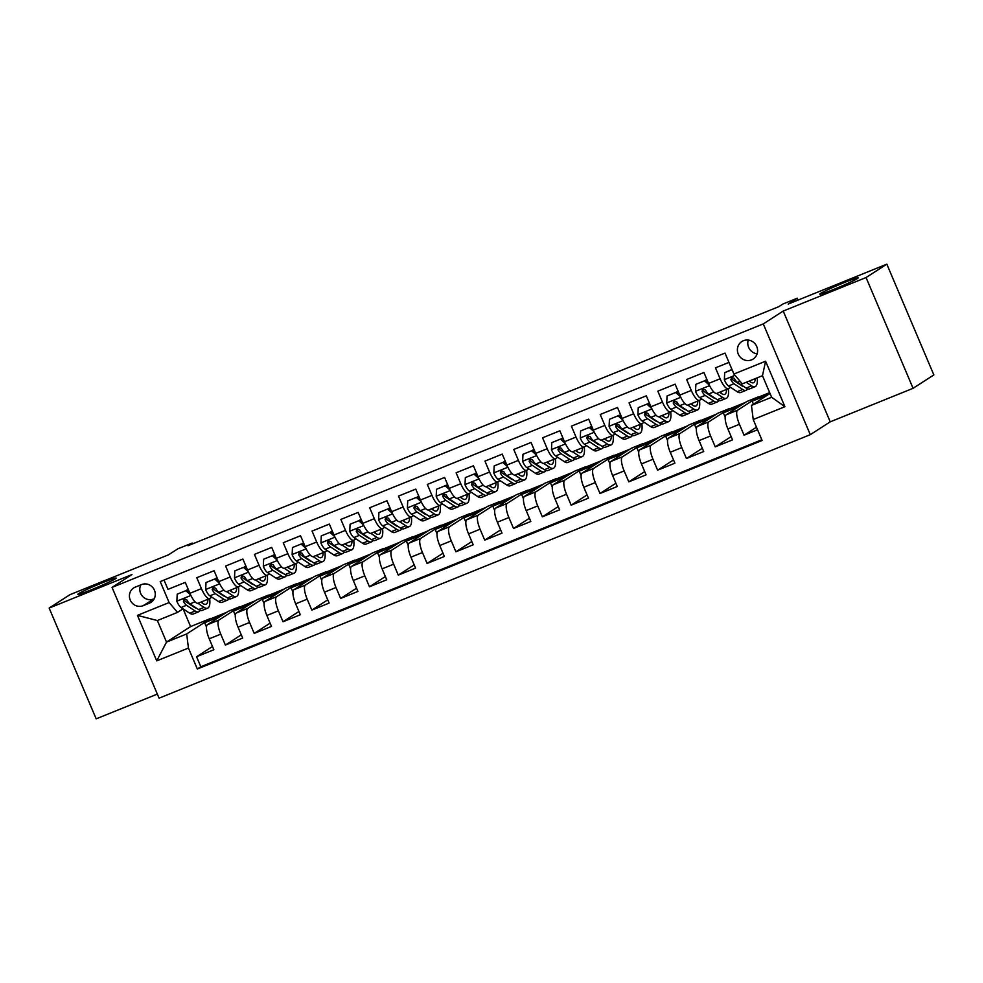 <?xml version="1.0" encoding="UTF-8"?>
<svg xmlns="http://www.w3.org/2000/svg" width="983" height="983" viewBox="0 0 983 983"><rect width="100%" height="100%" fill="white"/><g stroke="black" fill="none" stroke-linecap="round" stroke-linejoin="round"><path stroke-width="1.47" d="M820.547 293.462A20.84 1.13 157 0 1 841.448 283.743A20.84 1.13 157 0 1 858.171 277.857A20.84 1.13 157 0 1 857.422 278.545A20.84 1.13 157 0 1 836.521 288.265A20.84 1.13 157 0 1 819.797 294.15A20.84 1.13 157 0 1 820.547 293.462M78.554 593.683A20.84 1.13 157 0 1 99.467 583.963A20.84 1.13 157 0 1 116.178 578.078A20.84 1.13 157 0 1 115.441 578.766A20.84 1.13 157 0 1 94.528 588.485A20.84 1.13 157 0 1 77.804 594.371A20.84 1.13 157 0 1 78.554 593.683M743.394 340.72A10.42 9.928 -122.8 0 0 738.651 354.875A10.42 9.928 -122.8 0 0 753.113 359.065A10.42 9.928 -122.8 0 0 743.394 340.72M748.235 340.093A10.42 9.928 -122.8 0 0 757.082 353.806M913.072 388.31L933.85 374.928L886.826 264.157L866.06 277.538L783.218 311.058L763.275 323.911L810.287 434.67L830.23 421.83L913.072 388.31L866.06 277.538M763.275 323.911L112.05 587.404L159.074 698.176L810.287 434.67M112.05 587.404L131.992 574.551L49.15 608.072L96.174 718.843L157.341 694.096M49.15 608.072L69.928 594.69L168.609 554.756L177.751 548.87L192.164 543.046L188.011 545.725L778.72 306.708L782.873 304.03L797.274 298.205L788.145 304.091L886.826 264.157M728.956 362.383L715.464 367.851L720.109 378.774L708.583 383.431A13.025 3.895 68 0 0 716.791 393.372L728.317 388.715A13.025 3.895 -112 0 1 720.109 378.774M708.583 383.431L703.939 372.508L686.65 379.499L691.295 390.435L679.757 395.092A13.025 3.895 68 0 0 687.977 405.033L699.503 400.364A13.025 3.895 -112 0 1 691.295 390.435M679.757 395.092L675.124 384.169L657.836 391.16L662.468 402.096L650.943 406.753A13.025 3.895 68 0 0 659.163 416.694L670.689 412.024A13.025 3.895 -112 0 1 662.468 402.096M650.943 406.753L646.31 395.83L629.022 402.821L633.654 413.757L622.128 418.414A13.025 3.895 68 0 0 630.336 428.355L641.874 423.685A13.025 3.895 -112 0 1 633.654 413.757M622.128 418.414L617.496 407.49L600.208 414.482L604.84 425.406L593.314 430.075A13.025 3.895 68 0 0 601.522 440.015L613.048 435.346A13.025 3.895 -112 0 1 604.84 425.406M593.314 430.075L588.682 419.151L571.393 426.143L576.026 437.066L564.5 441.736A13.025 3.895 68 0 0 572.708 451.664L584.234 447.007A13.025 3.895 -112 0 1 576.026 437.066M564.5 441.736L559.868 430.8L542.579 437.804L547.212 448.727L535.686 453.396A13.025 3.895 68 0 0 543.894 463.325L555.42 458.668A13.025 3.895 -112 0 1 547.212 448.727M535.686 453.396L531.053 442.461L513.765 449.464L518.397 460.388L506.872 465.045A13.025 3.895 68 0 0 515.08 474.986L526.605 470.329A13.025 3.895 -112 0 1 518.397 460.388M506.872 465.045L502.239 454.121L484.938 461.125L489.583 472.049L478.057 476.706A13.025 3.895 68 0 0 486.266 486.646L497.791 481.977A13.025 3.895 -112 0 1 489.583 472.049M478.057 476.706L473.413 465.782L456.124 472.774L460.769 483.71L449.243 488.367A13.025 3.895 68 0 0 457.451 498.307L468.977 493.638A13.025 3.895 -112 0 1 460.769 483.71M449.243 488.367L444.599 477.443L427.31 484.435L431.955 495.371L420.429 500.028A13.025 3.895 68 0 0 428.637 509.968L440.163 505.299A13.025 3.895 -112 0 1 431.955 495.371M420.429 500.028L415.784 489.104L398.496 496.096L403.141 507.019L391.615 511.688A13.025 3.895 68 0 0 399.823 521.629L411.349 516.96A13.025 3.895 -112 0 1 403.141 507.019M391.615 511.688L386.97 500.765L369.682 507.756L374.326 518.68L362.801 523.349A13.025 3.895 68 0 0 371.009 533.278L382.534 528.621A13.025 3.895 -112 0 1 374.326 518.68M362.801 523.349L358.156 512.413L340.868 519.417L345.512 530.341L333.987 535.01A13.025 3.895 68 0 0 342.195 544.938L353.72 540.281A13.025 3.895 -112 0 1 345.512 530.341M333.987 535.01L329.342 524.074L312.053 531.078L316.686 542.002L305.16 546.659A13.025 3.895 68 0 0 313.38 556.599L324.906 551.942A13.025 3.895 -112 0 1 316.686 542.002M305.16 546.659L300.528 535.735L283.239 542.739L287.872 553.662L276.346 558.319A13.025 3.895 68 0 0 284.566 568.26L296.092 563.591A13.025 3.895 -112 0 1 287.872 553.662M276.346 558.319L271.713 547.396L254.425 554.387L259.057 565.323L247.532 569.98A13.025 3.895 68 0 0 255.74 579.921L267.278 575.252A13.025 3.895 -112 0 1 259.057 565.323M247.532 569.98L242.899 559.057L225.611 566.048L230.243 576.984L218.718 581.641A13.025 3.895 68 0 0 226.926 591.582L238.451 586.912A13.025 3.895 -112 0 1 230.243 576.984M218.718 581.641L214.085 570.718L196.797 577.709L201.429 588.633A13.025 3.895 68 0 0 209.637 598.573A13.025 3.895 68 0 0 209.834 598.475L211.861 597.173M235.318 615.37L233.487 611.07L239.594 606.757L228.068 611.414L207.462 624.684A13.025 3.895 68 0 0 209.219 638.803L213.864 649.738L196.575 656.73L212.475 646.482M239.594 606.757L218.988 620.027A13.025 3.895 68 0 0 220.745 634.146L225.39 645.069L241.29 634.821M225.39 645.069L242.678 638.078L238.033 627.142A13.025 3.895 68 0 1 236.276 613.036L256.882 599.753L268.408 595.096L247.802 608.366L236.276 613.036M292.946 592.049L291.115 587.748L297.222 583.435L285.697 588.092L265.091 601.375A13.025 3.895 68 0 0 266.848 615.493L271.492 626.417L254.204 633.408L270.104 623.161M321.76 580.388L319.93 576.087L326.037 571.774L314.511 576.431L293.905 589.714A13.025 3.895 68 0 0 295.662 603.832L300.307 614.756L283.018 621.748L298.918 611.5M350.575 568.739L348.744 564.426L354.851 560.113L343.325 564.783L322.719 578.053A13.025 3.895 68 0 0 324.476 592.171L329.121 603.095L311.832 610.087L327.744 599.839M379.389 557.078L377.57 552.765L383.665 548.453L372.139 553.122L351.533 566.392A13.025 3.895 68 0 0 353.302 580.511L357.935 591.434L340.646 598.438L356.559 588.19M408.203 545.418L406.384 541.105L412.479 536.792L400.953 541.461L380.347 554.731A13.025 3.895 68 0 0 382.117 568.85L386.749 579.773L369.461 586.777L385.373 576.529M437.017 533.757L435.199 529.456L441.293 525.143L429.768 529.8L409.161 543.071A13.025 3.895 68 0 0 410.931 557.189L415.563 568.125L398.275 575.116L414.187 564.869M465.831 522.096L464.013 517.795L470.12 513.482L458.594 518.139L437.988 531.422A13.025 3.895 68 0 0 439.745 545.528L444.377 556.464L427.089 563.456L443.001 553.208M494.658 510.435L492.827 506.134L498.934 501.821L487.408 506.478L466.802 519.761A13.025 3.895 68 0 0 468.559 533.88L473.192 544.803L455.903 551.795L471.815 541.547M523.472 498.774L521.641 494.474L527.748 490.161L516.222 494.818L495.616 508.1A13.025 3.895 68 0 0 497.373 522.219L502.006 533.142L484.717 540.134L500.63 529.886M552.286 487.126L550.455 482.813L556.562 478.5L545.037 483.169L524.431 496.44A13.025 3.895 68 0 0 526.188 510.558L530.82 521.481L513.531 528.473L529.444 518.225M581.1 475.465L579.27 471.152L585.376 466.839L573.851 471.508L553.245 484.779A13.025 3.895 68 0 0 555.002 498.897L559.646 509.821L542.346 516.825L558.258 506.577M609.915 463.804L608.084 459.491L614.191 455.178L602.665 459.847L582.059 473.118A13.025 3.895 68 0 0 583.816 487.236L588.461 498.16L571.172 505.164L587.072 494.916M638.729 452.143L636.898 447.843L643.005 443.53L631.479 448.187L610.873 461.457A13.025 3.895 68 0 0 612.63 475.575L617.275 486.511L599.986 493.503L615.886 483.255M667.543 440.482L665.712 436.182L671.819 431.869L660.293 436.526L639.687 449.809A13.025 3.895 68 0 0 641.444 463.915L646.089 474.85L628.801 481.842L644.701 471.594M696.357 428.821L694.526 424.521L700.633 420.208L689.108 424.865L668.501 438.148A13.025 3.895 68 0 0 670.259 452.266L674.903 463.19L657.615 470.181L673.515 459.933M725.171 417.161L723.341 412.86L729.447 408.547L717.922 413.204L697.316 426.487A13.025 3.895 68 0 0 699.073 440.605L703.717 451.529L686.429 458.52L702.341 448.273M753.42 404.16L752.167 401.199L758.262 396.886L746.736 401.555L726.13 414.826A13.025 3.895 68 0 0 727.899 428.944L732.532 439.868L715.243 446.86L731.155 436.612M716.582 393.433L722.775 397.525A24.919 7.446 68 0 0 726.29 398.324A24.919 7.446 68 0 0 728.342 388.703A13.025 3.895 -112 0 0 728.514 388.604L730.529 387.302M687.768 405.094L693.961 409.186A24.919 7.446 68 0 0 697.475 409.985A24.919 7.446 68 0 0 699.515 400.364A13.025 3.895 -112 0 0 699.699 400.265L701.715 398.963M658.954 416.755L665.147 420.847A24.919 7.446 68 0 0 668.661 421.633A24.919 7.446 68 0 0 670.701 412.024A13.025 3.895 -112 0 0 670.885 411.926L672.9 410.624M630.128 428.416L636.333 432.508A24.919 7.446 68 0 0 639.847 433.294A24.919 7.446 68 0 0 641.887 423.673A13.025 3.895 -112 0 0 642.071 423.587L644.086 422.285M613.048 435.346A13.025 3.895 -112 0 0 613.245 435.248L615.272 433.945M584.234 447.007A13.025 3.895 -112 0 0 584.43 446.909L586.458 445.606M555.42 458.668A13.025 3.895 -112 0 0 555.616 458.557L557.644 457.255M526.605 470.329A13.025 3.895 -112 0 0 526.802 470.218L528.829 468.916M497.791 481.977A13.025 3.895 -112 0 0 497.988 481.879L500.015 480.576M468.977 493.638A13.025 3.895 -112 0 0 469.174 493.54L471.189 492.237M440.163 505.299A13.025 3.895 -112 0 0 440.359 505.201L442.375 503.898M411.349 516.96A13.025 3.895 -112 0 0 411.545 516.861L413.56 515.559M382.534 528.621A13.025 3.895 -112 0 0 382.731 528.522L384.746 527.22M353.72 540.281A13.025 3.895 -112 0 0 353.917 540.171L355.932 538.868M324.906 551.942A13.025 3.895 -112 0 0 325.103 551.832L327.118 550.529M296.092 563.591A13.025 3.895 -112 0 0 296.288 563.492L298.304 562.19M267.278 575.252A13.025 3.895 -112 0 0 267.462 575.153L269.489 573.851M238.451 586.912A13.025 3.895 -112 0 0 238.648 586.814L240.675 585.512M143.113 605.7L149.453 603.132A10.1 9.621 -122.8 0 0 154.061 589.431A10.1 9.621 -122.8 0 0 141.577 584.578L135.236 587.146A10.1 9.621 -122.8 0 0 130.628 600.846A10.1 9.621 -122.8 0 0 143.113 605.7L154.245 598.708M770.021 393.458L751.454 405.414L771.63 397.255L762.476 375.703L742.312 383.861L733.908 374.031L725.012 353.069L160.229 581.592L169.125 602.542L177.53 612.384L183.047 608.833M733.908 374.031L765.597 361.203L784.913 406.704L753.224 419.532L762.12 440.482L197.337 669.005L188.441 648.055L156.739 660.871L137.436 615.37L169.125 602.542M758.262 396.886L737.655 410.157L726.13 414.826M729.447 408.547L708.841 421.818L697.316 426.487M700.633 420.208L680.027 433.478L668.501 438.148M671.819 431.869L651.213 445.139L639.687 449.809M643.005 443.53L622.399 456.8L610.873 461.457M614.191 455.178L593.585 468.461L582.059 473.118M585.376 466.839L564.77 480.122L553.245 484.779M556.562 478.5L535.956 491.77L524.431 496.44M527.748 490.161L507.142 503.431L495.616 508.1M498.934 501.821L478.328 515.092L466.802 519.761M470.12 513.482L449.514 526.753L437.988 531.422M441.293 525.143L420.699 538.414L409.161 543.071M412.479 536.792L391.873 550.075L380.347 554.731M383.665 548.453L363.059 561.735L351.533 566.392M354.851 560.113L334.245 573.384L322.719 578.053M326.037 571.774L305.43 585.045L293.905 589.714M297.222 583.435L276.616 596.706L265.091 601.375M196.575 656.73L200.827 666.757L761.813 439.77M737.655 410.157A13.025 3.895 -112 0 0 739.425 424.275L744.057 435.211L757.549 429.743M715.243 446.86L710.598 435.936A13.025 3.895 -112 0 1 708.841 421.818M686.429 458.52L681.784 447.597A13.025 3.895 -112 0 1 680.027 433.478M657.615 470.181L652.97 459.258A13.025 3.895 -112 0 1 651.213 445.139M628.801 481.842L624.156 470.918A13.025 3.895 -112 0 1 622.399 456.8M599.986 493.503L595.342 482.579A13.025 3.895 -112 0 1 593.585 468.461M571.172 505.164L566.527 494.228A13.025 3.895 -112 0 1 564.77 480.122M542.346 516.825L537.713 505.889A13.025 3.895 -112 0 1 535.956 491.77M513.531 528.473L508.899 517.549A13.025 3.895 -112 0 1 507.142 503.431M484.717 540.134L480.085 529.21A13.025 3.895 -112 0 1 478.328 515.092M455.903 551.795L451.271 540.871A13.025 3.895 -112 0 1 449.514 526.753M427.089 563.456L422.457 552.532A13.025 3.895 -112 0 1 420.699 538.414M398.275 575.116L393.642 564.193A13.025 3.895 -112 0 1 391.873 550.075M369.461 586.777L364.828 575.841A13.025 3.895 -112 0 1 363.059 561.735M340.646 598.438L336.002 587.502A13.025 3.895 -112 0 1 334.245 573.384M311.832 610.087L307.188 599.163A13.025 3.895 -112 0 1 305.43 585.045M283.018 621.748L278.373 610.824A13.025 3.895 -112 0 1 276.616 596.706M254.204 633.408L249.559 622.485A13.025 3.895 -112 0 1 247.802 608.366M164.026 580.056L167.982 589.37L185.271 582.378L189.903 593.302A13.025 3.895 68 0 0 198.111 603.243L209.637 598.573M177.53 612.384L157.366 620.543L166.508 642.096L186.684 633.937L188.441 648.055M183.084 608.858L190.604 626.576L166.508 642.096L156.739 660.871M190.604 626.576L210.78 618.405L186.684 633.937M798.073 300.073L797.274 298.205M192.521 543.894L192.164 543.046M206.504 627.031L204.673 622.718L210.78 618.405M210.903 618.712L226.606 612.36M239.717 607.052L255.42 600.699M264.132 603.709L262.301 599.409L268.408 595.096M268.531 595.391L284.234 589.038M297.345 583.73L313.049 577.377M326.172 572.069L341.863 565.716M354.986 560.408L370.677 554.068M383.8 548.76L399.491 542.407M412.614 537.099L428.305 530.746M441.428 525.438L457.12 519.085M470.243 513.777L485.934 507.425M499.057 502.116L514.76 495.764M527.871 490.456L543.574 484.103M556.685 478.795L572.389 472.454M585.499 467.146L601.203 460.794M614.314 455.485L630.017 449.133M643.128 443.825L658.831 437.472M671.942 432.164L687.645 425.811M700.768 420.503L716.46 414.15M729.583 408.842L745.274 402.489M758.397 397.181L769.664 392.622M200.827 666.757L197.337 669.005M204.673 622.718L220.376 616.378M744.057 435.211L756.48 427.2M233.487 611.07L249.191 604.717M262.301 599.409L278.005 593.056M291.115 587.748L306.819 581.395M319.93 576.087L335.633 569.735M348.744 564.426L364.447 558.074M377.57 552.765L393.261 546.413M406.384 541.105L422.076 534.764M435.199 529.456L450.89 523.103M464.013 517.795L479.704 511.443M492.827 506.134L508.518 499.782M521.641 494.474L537.332 488.121M550.455 482.813L566.159 476.46M579.27 471.152L594.973 464.799M608.084 459.491L623.787 453.151M636.898 447.843L652.601 441.49M665.712 436.182L681.416 429.829M694.526 424.521L710.23 418.168M723.341 412.86L739.044 406.507M752.167 401.199L767.858 394.847M753.224 419.532L751.454 405.414M157.366 620.543L137.436 615.37M765.597 361.203L762.476 375.703M784.913 406.704L771.63 397.255M140.839 584.873A10.1 9.621 -122.8 0 0 153.508 599.016M783.218 311.058L830.23 421.83M190.653 594.961L185.848 590.685L177.198 594.187L176.866 601.338A8.626 2.58 68 0 0 181.019 607.494L189.694 613.22A24.919 7.446 68 0 0 193.209 614.019L198.689 611.795A24.919 7.446 68 0 0 200.114 610.357M197.902 603.304L204.108 607.383A24.919 7.446 68 0 0 207.622 608.182A24.919 7.446 68 0 0 209.662 598.561M200.876 602.124L203.112 603.599A20.68 6.181 68 0 0 206.025 604.262A20.68 6.181 68 0 0 207.917 599.274M185.848 590.685L177.198 594.187M186.93 589.984L189.449 592.233M207.622 608.182L202.142 610.394A24.919 7.446 -112 0 1 198.627 609.607L189.952 603.881A8.626 2.58 -112 0 1 186.856 599.9L184.091 598.954L183.391 601.301A8.626 2.58 68 0 0 186.5 605.282L195.175 611.008A24.919 7.446 68 0 0 198.689 611.795M196.207 608.01A20.68 6.181 -112 0 1 194.179 607.211L185.504 601.485A4.399 1.315 -112 0 1 184.583 600.527L183.391 601.301M202.338 603.095A20.68 6.181 68 0 0 202.437 601.485M219.467 583.3L214.663 579.024L206.012 582.526L205.68 589.677A8.626 2.58 68 0 0 209.834 595.833L218.509 601.559A24.919 7.446 68 0 0 222.023 602.358L227.503 600.134A24.919 7.446 68 0 0 228.928 598.708M226.717 591.643L232.922 595.735A24.919 7.446 68 0 0 236.436 596.521A24.919 7.446 68 0 0 238.476 586.9M229.69 590.464L231.927 591.938A20.68 6.181 68 0 0 234.851 592.602A20.68 6.181 68 0 0 236.731 587.613M214.663 579.024L206.012 582.526M215.744 578.336L218.263 580.572M236.436 596.521L230.956 598.745A24.919 7.446 -112 0 1 227.442 597.947L218.767 592.221A8.626 2.58 -112 0 1 215.67 588.239L212.906 587.293L212.205 589.64A8.626 2.58 68 0 0 215.314 593.621L223.989 599.347A24.919 7.446 68 0 0 227.503 600.134M225.021 596.349A20.68 6.181 -112 0 1 222.994 595.551L214.319 589.825A4.399 1.315 -112 0 1 213.409 588.866L212.205 589.64M231.152 591.434A20.68 6.181 68 0 0 231.251 589.825M248.281 571.639L243.477 567.363L234.826 570.865L234.495 578.016A8.626 2.58 68 0 0 238.648 584.172L247.323 589.898A24.919 7.446 68 0 0 250.837 590.697L256.317 588.485A24.919 7.446 68 0 0 257.743 587.048M255.531 579.982L261.736 584.074A24.919 7.446 68 0 0 265.25 584.86A24.919 7.446 68 0 0 267.29 575.252M258.504 578.803L260.741 580.277A20.68 6.181 68 0 0 263.665 580.941A20.68 6.181 68 0 0 265.545 575.952M243.477 567.363L234.826 570.865M244.558 566.675L247.089 568.924M265.25 584.86L259.77 587.084A24.919 7.446 -112 0 1 256.256 586.286L247.581 580.56A8.626 2.58 -112 0 1 244.484 576.579L241.72 575.633L241.019 577.979A8.626 2.58 68 0 0 244.128 581.961L252.803 587.687A24.919 7.446 68 0 0 256.317 588.485M253.835 584.688A20.68 6.181 -112 0 1 251.808 583.89L243.133 578.176A4.399 1.315 -112 0 1 242.223 577.218L241.019 577.979M259.967 579.773A20.68 6.181 68 0 0 260.065 578.164M277.095 559.978L272.291 555.714L263.653 559.204L263.309 566.355A8.626 2.58 68 0 0 267.462 572.511L276.137 578.237A24.919 7.446 68 0 0 279.651 579.036L285.131 576.824A24.919 7.446 68 0 0 286.557 575.387M284.357 568.321L290.55 572.413A24.919 7.446 68 0 0 294.064 573.212A24.919 7.446 68 0 0 296.104 563.591M287.319 567.142L289.555 568.616A20.68 6.181 68 0 0 292.479 569.28A20.68 6.181 68 0 0 294.359 564.291M272.291 555.714L263.653 559.204M273.372 555.014L275.904 557.263M294.064 573.212L288.584 575.424A24.919 7.446 -112 0 1 285.07 574.625L276.395 568.899A8.626 2.58 -112 0 1 273.299 564.93L270.534 563.972L269.834 566.319A8.626 2.58 68 0 0 272.942 570.3L281.617 576.026A24.919 7.446 68 0 0 285.131 576.824M282.662 573.028A20.68 6.181 -112 0 1 280.622 572.241L271.947 566.515A4.399 1.315 -112 0 1 271.038 565.557L269.834 566.319M288.781 568.113A20.68 6.181 68 0 0 288.879 566.515M305.91 548.317L301.105 544.054L292.467 547.543L292.123 554.695A8.626 2.58 68 0 0 296.276 560.863L304.951 566.577A24.919 7.446 68 0 0 308.465 567.375L313.946 565.164A24.919 7.446 68 0 0 315.371 563.726M313.172 556.661L319.364 560.752A24.919 7.446 68 0 0 322.879 561.551A24.919 7.446 68 0 0 324.918 551.93M316.133 555.481L318.369 556.968A20.68 6.181 68 0 0 321.294 557.619A20.68 6.181 68 0 0 323.174 552.63M301.105 544.054L292.467 547.543M302.186 543.353L304.718 545.602M322.879 561.551L317.398 563.763A24.919 7.446 -112 0 1 313.884 562.964L305.209 557.238A8.626 2.58 -112 0 1 302.113 553.269L299.348 552.311L298.648 554.67A8.626 2.58 68 0 0 301.756 558.639L310.431 564.365A24.919 7.446 68 0 0 313.946 565.164M311.476 561.367A20.68 6.181 -112 0 1 309.436 560.58L300.761 554.854A4.399 1.315 -112 0 1 299.852 553.896L298.648 554.67M317.607 556.452A20.68 6.181 68 0 0 317.693 554.854M334.724 536.657L329.919 532.393L321.281 535.882L320.937 543.046A8.626 2.58 68 0 0 325.09 549.202L333.778 554.928A24.919 7.446 68 0 0 337.292 555.714L342.76 553.503A24.919 7.446 68 0 0 344.197 552.065M341.986 545L348.179 549.092A24.919 7.446 68 0 0 351.693 549.89A24.919 7.446 68 0 0 353.745 540.269M344.947 543.82L347.183 545.307A20.68 6.181 68 0 0 350.108 545.958A20.68 6.181 68 0 0 351.988 540.982M329.919 532.393L321.281 535.882M331.001 531.692L333.532 533.941M351.693 549.89L346.225 552.102A24.919 7.446 -112 0 1 342.698 551.303L334.023 545.59A8.626 2.58 -112 0 1 330.927 541.608L328.162 540.65L327.474 543.009A8.626 2.58 68 0 0 330.571 546.978L339.246 552.704A24.919 7.446 68 0 0 342.76 553.503M340.29 549.718A20.68 6.181 -112 0 1 338.25 548.919L329.575 543.194A4.399 1.315 -112 0 1 328.666 542.235L327.474 543.009M346.421 544.791A20.68 6.181 68 0 0 346.52 543.194M363.538 524.996L358.734 520.732L350.095 524.234L349.751 531.385A8.626 2.58 68 0 0 353.917 537.541L362.592 543.267A24.919 7.446 68 0 0 366.106 544.054L371.574 541.842A24.919 7.446 68 0 0 373.012 540.404M370.8 533.339L376.993 537.431A24.919 7.446 68 0 0 380.507 538.229A24.919 7.446 68 0 0 382.559 528.608M373.761 532.172L375.998 533.646A20.68 6.181 68 0 0 378.922 534.31A20.68 6.181 68 0 0 380.802 529.321M358.734 520.732L350.095 524.234M359.815 520.032L362.346 522.28M380.507 538.229L375.039 540.441A24.919 7.446 -112 0 1 371.525 539.655L362.85 533.929A8.626 2.58 -112 0 1 359.741 529.948L356.976 529.001L356.288 531.348A8.626 2.58 68 0 0 359.385 535.33L368.06 541.043A24.919 7.446 68 0 0 371.574 541.842M369.104 538.057A20.68 6.181 -112 0 1 367.077 537.259L358.39 531.533A4.399 1.315 -112 0 1 357.48 530.574L356.288 531.348M375.236 533.13A20.68 6.181 68 0 0 375.334 531.533M392.352 513.347L387.548 509.071L378.91 512.573L378.566 519.724A8.626 2.58 68 0 0 382.731 525.88L391.406 531.606A24.919 7.446 68 0 0 394.92 532.405L400.388 530.181A24.919 7.446 68 0 0 401.826 528.743M399.614 521.69L405.807 525.77A24.919 7.446 68 0 0 409.321 526.569A24.919 7.446 68 0 0 411.373 516.947M402.575 520.511L404.824 521.985A20.68 6.181 68 0 0 407.736 522.649A20.68 6.181 68 0 0 409.616 517.66M387.548 509.071L378.91 512.573M388.629 508.371L391.16 510.619M409.321 526.569L403.853 528.78A24.919 7.446 -112 0 1 400.339 527.994L391.664 522.268A8.626 2.58 -112 0 1 388.555 518.287L385.791 517.341L385.103 519.688A8.626 2.58 68 0 0 388.199 523.669L396.874 529.395A24.919 7.446 68 0 0 400.388 530.181M397.918 526.396A20.68 6.181 -112 0 1 395.891 525.598L387.216 519.872A4.399 1.315 -112 0 1 386.294 518.913L385.103 519.688M404.05 521.481A20.68 6.181 68 0 0 404.148 519.872M421.166 501.686L416.362 497.41L407.724 500.912L407.38 508.064A8.626 2.58 68 0 0 411.545 514.22L420.22 519.946A24.919 7.446 68 0 0 423.734 520.744L429.202 518.52A24.919 7.446 68 0 0 430.64 517.095M428.428 510.03L434.621 514.121A24.919 7.446 68 0 0 438.135 514.908A24.919 7.446 68 0 0 440.187 505.287M431.39 508.85L433.638 510.324A20.68 6.181 68 0 0 436.55 510.988A20.68 6.181 68 0 0 438.43 505.999M416.362 497.41L407.724 500.912M417.443 496.722L419.974 498.959M438.135 514.908L432.667 517.132A24.919 7.446 -112 0 1 429.153 516.333L420.478 510.607A8.626 2.58 -112 0 1 417.37 506.626L414.605 505.68L413.917 508.027A8.626 2.58 68 0 0 417.013 512.008L425.688 517.734A24.919 7.446 68 0 0 429.202 518.52M426.733 514.736A20.68 6.181 -112 0 1 424.705 513.937L416.03 508.211A4.399 1.315 -112 0 1 415.109 507.253L413.917 508.027M432.864 509.821A20.68 6.181 68 0 0 432.962 508.211M449.981 490.026L445.188 485.749L436.538 489.251L436.194 496.403A8.626 2.58 68 0 0 440.359 502.559L449.034 508.285A24.919 7.446 68 0 0 452.549 509.083L458.017 506.872A24.919 7.446 68 0 0 459.454 505.434M457.242 498.369L463.435 502.46A24.919 7.446 68 0 0 466.95 503.247A24.919 7.446 68 0 0 469.002 493.638M460.204 497.189L462.452 498.664A20.68 6.181 68 0 0 465.364 499.327A20.68 6.181 68 0 0 467.244 494.338M445.188 485.749L436.538 489.251M446.257 485.061L448.789 487.31M466.95 503.247L461.482 505.471A24.919 7.446 -112 0 1 457.967 504.672L449.292 498.946A8.626 2.58 -112 0 1 446.184 494.965L443.419 494.019L442.731 496.366A8.626 2.58 68 0 0 445.827 500.347L454.502 506.073A24.919 7.446 68 0 0 458.017 506.872M455.547 503.075A20.68 6.181 -112 0 1 453.519 502.276L444.844 496.562A4.399 1.315 -112 0 1 443.923 495.604L442.731 496.366M461.678 498.16A20.68 6.181 68 0 0 461.777 496.55M478.795 478.365L474.003 474.101L465.352 477.591L465.008 484.742A8.626 2.58 68 0 0 469.174 490.898L477.849 496.624A24.919 7.446 68 0 0 481.363 497.423L486.843 495.211A24.919 7.446 68 0 0 488.268 493.773M486.057 486.708L492.25 490.8A24.919 7.446 68 0 0 495.764 491.598A24.919 7.446 68 0 0 497.816 481.977M489.03 485.528L491.267 487.003A20.68 6.181 68 0 0 494.179 487.666A20.68 6.181 68 0 0 496.059 482.678M474.003 474.101L465.352 477.591M475.084 473.401L477.603 475.649M495.764 491.598L490.296 493.81A24.919 7.446 -112 0 1 486.782 493.011L478.107 487.285A8.626 2.58 -112 0 1 474.998 483.317L472.233 482.358L471.545 484.705A8.626 2.58 68 0 0 474.642 488.686L483.317 494.412A24.919 7.446 68 0 0 486.843 495.211M484.361 491.414A20.68 6.181 -112 0 1 482.334 490.628L473.659 484.902A4.399 1.315 -112 0 1 472.737 483.943L471.545 484.705M490.492 486.499A20.68 6.181 68 0 0 490.591 484.902M507.621 466.704L502.817 462.44L494.166 465.93L493.835 473.081A8.626 2.58 68 0 0 497.988 479.249L506.663 484.963A24.919 7.446 68 0 0 510.177 485.762L515.657 483.55A24.919 7.446 68 0 0 517.083 482.112M514.871 475.047L521.076 479.139A24.919 7.446 68 0 0 524.59 479.937A24.919 7.446 68 0 0 526.63 470.316M517.844 473.867L520.081 475.354A20.68 6.181 68 0 0 522.993 476.005A20.68 6.181 68 0 0 524.885 471.017M502.817 462.44L494.166 465.93M503.898 461.74L506.417 463.988M524.59 479.937L519.11 482.149A24.919 7.446 -112 0 1 515.596 481.351L506.921 475.625A8.626 2.58 -112 0 1 503.812 471.656L501.047 470.697L500.359 473.056A8.626 2.58 68 0 0 503.468 477.025L512.143 482.751A24.919 7.446 68 0 0 515.657 483.55M513.175 479.753A20.68 6.181 -112 0 1 511.148 478.967L502.473 473.241A4.399 1.315 -112 0 1 501.551 472.282L500.359 473.056M519.307 474.838A20.68 6.181 68 0 0 519.405 473.241M536.435 455.043L531.631 450.779L522.981 454.269L522.649 461.432A8.626 2.58 68 0 0 526.802 467.589L535.477 473.315A24.919 7.446 68 0 0 538.991 474.101L544.471 471.889A24.919 7.446 68 0 0 545.897 470.452M543.685 463.386L549.89 467.478A24.919 7.446 68 0 0 553.404 468.277A24.919 7.446 68 0 0 555.444 458.656M546.659 462.207L548.895 463.693A20.68 6.181 68 0 0 551.807 464.345A20.68 6.181 68 0 0 553.699 459.368M531.631 450.779L522.981 454.269M532.712 450.079L535.231 452.327M553.404 468.277L547.924 470.488A24.919 7.446 -112 0 1 544.41 469.69L535.735 463.976A8.626 2.58 -112 0 1 532.639 459.995L529.862 459.036L529.173 461.396A8.626 2.58 68 0 0 532.282 465.364L540.957 471.09A24.919 7.446 68 0 0 544.471 471.889M541.989 468.105A20.68 6.181 -112 0 1 539.962 467.306L531.287 461.58A4.399 1.315 -112 0 1 530.365 460.622L529.173 461.396M548.121 463.177A20.68 6.181 68 0 0 548.219 461.58M565.25 443.382L560.445 439.118L551.795 442.62L551.463 449.772A8.626 2.58 68 0 0 555.616 455.928L564.291 461.654A24.919 7.446 68 0 0 567.805 462.44L573.286 460.228A24.919 7.446 68 0 0 574.711 458.791M572.499 451.725L578.704 455.817A24.919 7.446 68 0 0 582.219 456.616A24.919 7.446 68 0 0 584.258 446.995M575.473 450.558L577.709 452.033A20.68 6.181 68 0 0 580.621 452.696A20.68 6.181 68 0 0 582.514 447.707M560.445 439.118L551.795 442.62M561.526 438.418L564.045 440.667M582.219 456.616L576.738 458.828A24.919 7.446 -112 0 1 573.224 458.041L564.549 452.315A8.626 2.58 -112 0 1 561.453 448.334L558.688 447.388L557.988 449.735A8.626 2.58 68 0 0 561.096 453.716L569.771 459.43A24.919 7.446 68 0 0 573.286 460.228M570.804 456.444A20.68 6.181 -112 0 1 568.776 455.645L560.101 449.919A4.399 1.315 -112 0 1 559.18 448.961L557.988 449.735M576.935 451.516A20.68 6.181 68 0 0 577.033 449.919M594.064 431.734L589.259 427.458L580.609 430.959L580.277 438.111A8.626 2.58 68 0 0 584.43 444.267L593.105 449.993A24.919 7.446 68 0 0 596.62 450.792L602.1 448.567A24.919 7.446 68 0 0 603.525 447.13M601.313 440.077L607.519 444.156A24.919 7.446 68 0 0 611.033 444.955A24.919 7.446 68 0 0 613.073 435.334M604.287 438.897L606.523 440.372A20.68 6.181 68 0 0 609.448 441.035A20.68 6.181 68 0 0 611.328 436.047M589.259 427.458L580.609 430.959M590.341 426.757L592.86 429.006M611.033 444.955L605.553 447.167A24.919 7.446 -112 0 1 602.038 446.38L593.363 440.654A8.626 2.58 -112 0 1 590.267 436.673L587.502 435.727L586.802 438.074A8.626 2.58 68 0 0 589.911 442.055L598.586 447.781A24.919 7.446 68 0 0 602.1 448.567M599.618 444.783A20.68 6.181 -112 0 1 597.59 443.984L588.915 438.258A4.399 1.315 -112 0 1 588.006 437.3L586.802 438.074M605.749 439.868A20.68 6.181 68 0 0 605.847 438.258M622.878 420.073L618.074 415.797L609.435 419.299L609.091 426.45A8.626 2.58 68 0 0 613.245 432.606L621.92 438.332A24.919 7.446 68 0 0 625.434 439.131L630.914 436.907A24.919 7.446 68 0 0 632.339 435.481M633.101 427.236L635.337 428.711A20.68 6.181 68 0 0 638.262 429.374A20.68 6.181 68 0 0 640.142 424.386M618.074 415.797L609.435 419.299M619.155 415.109L621.686 417.345M639.847 433.294L634.367 435.518A24.919 7.446 -112 0 1 630.853 434.719L622.178 428.993A8.626 2.58 -112 0 1 619.081 425.012L616.316 424.066L615.616 426.413A8.626 2.58 68 0 0 618.725 430.394L627.4 436.12A24.919 7.446 68 0 0 630.914 436.907M628.444 433.122A20.68 6.181 -112 0 1 626.404 432.323L617.729 426.597A4.399 1.315 -112 0 1 616.82 425.639L615.616 426.413M634.563 428.207A20.68 6.181 68 0 0 634.662 426.597M651.692 408.412L646.888 404.136L638.25 407.638L637.906 414.789A8.626 2.58 68 0 0 642.059 420.945L650.734 426.671A24.919 7.446 68 0 0 654.248 427.47L659.728 425.258A24.919 7.446 68 0 0 661.154 423.82M661.915 415.576L664.152 417.05A20.68 6.181 68 0 0 667.076 417.714A20.68 6.181 68 0 0 668.956 412.725M646.888 404.136L638.25 407.638M647.969 403.448L650.5 405.696M668.661 421.633L663.181 423.857A24.919 7.446 -112 0 1 659.667 423.059L650.992 417.333A8.626 2.58 -112 0 1 647.895 413.351L645.131 412.405L644.43 414.752A8.626 2.58 68 0 0 647.539 418.733L656.214 424.459A24.919 7.446 68 0 0 659.728 425.258M657.258 421.461A20.68 6.181 -112 0 1 655.219 420.663L646.544 414.949A4.399 1.315 -112 0 1 645.634 413.99L644.43 414.752M663.39 416.546A20.68 6.181 68 0 0 663.476 414.937M680.506 396.751L675.702 392.487L667.064 395.977L666.72 403.128A8.626 2.58 68 0 0 670.873 409.284L679.548 415.01A24.919 7.446 68 0 0 683.062 415.809L688.542 413.597A24.919 7.446 68 0 0 689.968 412.16M690.73 403.915L692.966 405.389A20.68 6.181 68 0 0 695.89 406.053A20.68 6.181 68 0 0 697.77 401.064M675.702 392.487L667.064 395.977M676.783 391.787L679.314 394.036M697.475 409.985L691.995 412.196A24.919 7.446 -112 0 1 688.481 411.398L679.806 405.672A8.626 2.58 -112 0 1 676.709 401.703L673.945 400.745L673.244 403.091A8.626 2.58 68 0 0 676.353 407.073L685.028 412.799A24.919 7.446 68 0 0 688.542 413.597M686.073 409.8A20.68 6.181 -112 0 1 684.033 409.014L675.358 403.288A4.399 1.315 -112 0 1 674.449 402.33L673.244 403.091M692.204 404.885A20.68 6.181 68 0 0 692.29 403.288M709.321 385.09L704.516 380.826L695.878 384.316L695.534 391.467A8.626 2.58 68 0 0 699.687 397.636L708.374 403.349A24.919 7.446 68 0 0 711.889 404.148L717.357 401.936A24.919 7.446 68 0 0 718.794 400.499M719.544 392.254L721.78 393.741A20.68 6.181 68 0 0 724.704 394.392A20.68 6.181 68 0 0 726.584 389.403M704.516 380.826L695.878 384.316M705.597 380.126L708.129 382.375M726.29 398.324L720.822 400.536A24.919 7.446 -112 0 1 717.307 399.737L708.62 394.011A8.626 2.58 -112 0 1 705.524 390.042L702.759 389.084L702.071 391.443A8.626 2.58 68 0 0 705.167 395.412L713.842 401.138A24.919 7.446 68 0 0 717.357 401.936M714.887 398.14A20.68 6.181 -112 0 1 712.847 397.353L704.172 391.627A4.399 1.315 -112 0 1 703.263 390.669L702.071 391.443M721.018 393.225A20.68 6.181 68 0 0 721.117 391.627M732.052 369.682L724.692 372.655L724.348 379.819A8.626 2.58 68 0 0 728.514 385.975L737.189 391.701A24.919 7.446 68 0 0 740.703 392.487L746.171 390.276A24.919 7.446 68 0 0 747.608 388.838M746.183 382.289L751.59 385.864A24.919 7.446 68 0 0 755.104 386.663A24.919 7.446 68 0 0 757.242 377.816M749.12 381.097L750.607 382.08A20.68 6.181 68 0 0 753.519 382.731A20.68 6.181 68 0 0 755.374 378.578M731.966 369.461L724.692 372.655M755.104 386.663L749.636 388.875A24.919 7.446 -112 0 1 746.122 388.076L737.447 382.362A8.626 2.58 -112 0 1 734.338 378.381L731.573 377.423L730.885 379.782A8.626 2.58 68 0 0 733.982 383.751L742.656 389.477A24.919 7.446 68 0 0 746.171 390.276M743.701 386.491A20.68 6.181 -112 0 1 741.673 385.692L732.986 379.966A4.399 1.315 -112 0 1 732.077 379.008L730.885 379.782M749.832 381.564A20.68 6.181 68 0 0 749.894 380.79M218.988 620.027L207.462 624.684M220.745 634.146L209.219 638.803M739.425 424.275L727.899 428.944M710.598 435.936L699.073 440.605M681.784 447.597L670.259 452.266M652.97 459.258L641.444 463.915M624.156 470.918L612.63 475.575M595.342 482.579L583.816 487.236M566.527 494.228L555.002 498.897M537.713 505.889L526.188 510.558M508.899 517.549L497.373 522.219M480.085 529.21L468.559 533.88M451.271 540.871L439.745 545.528M422.457 552.532L410.931 557.189M393.642 564.193L382.117 568.85M364.828 575.841L353.302 580.511M336.002 587.502L324.476 592.171M307.188 599.163L295.662 603.832M278.373 610.824L266.848 615.493M249.559 622.485L238.033 627.142M201.429 588.633L189.903 593.302M152.34 601.277L149.453 603.132M190.899 595.477L176.866 601.154M195.175 611.008L189.694 613.22M204.108 607.383L198.627 609.607M186.5 605.282L181.019 607.494M195.076 601.805L189.952 603.881M219.713 583.816L205.68 589.505M223.989 599.347L218.509 601.559M232.922 595.735L227.442 597.947M215.314 593.621L209.834 595.833M223.891 590.144L218.767 592.221M248.539 572.167L234.507 577.844M252.803 587.687L247.323 589.898M261.736 584.074L256.256 586.286M244.128 581.961L238.648 584.172M252.705 578.483L247.581 580.56M277.353 560.507L263.321 566.183M281.617 576.026L276.137 578.237M290.55 572.413L285.07 574.625M272.942 570.3L267.462 572.511M281.531 566.822L276.395 568.899M306.168 548.846L292.135 554.523M310.431 564.365L304.951 566.577M319.364 560.752L313.884 562.964M301.756 558.639L296.276 560.863M310.345 555.174L305.209 557.238M334.982 537.185L320.95 542.862M339.246 552.704L333.778 554.928M348.179 549.092L342.698 551.303M330.571 546.978L325.09 549.202M339.16 543.513L334.023 545.59M363.796 525.524L349.764 531.201M368.06 541.043L362.592 543.267M376.993 537.431L371.525 539.655M359.385 535.33L353.917 537.541M367.974 531.852L362.85 533.929M392.61 513.863L378.578 519.54M396.874 529.395L391.406 531.606M405.807 525.77L400.339 527.994M388.199 523.669L382.731 525.88M396.788 520.191L391.664 522.268M421.424 502.202L407.392 507.892M425.688 517.734L420.22 519.946M434.621 514.121L429.153 516.333M417.013 512.008L411.545 514.22M425.602 508.53L420.478 510.607M450.239 490.554L436.206 496.231M454.502 506.073L449.034 508.285M463.435 502.46L457.967 504.672M445.827 500.347L440.359 502.559M454.416 496.87L449.292 498.946M479.053 478.893L465.02 484.57M483.317 494.412L477.849 496.624M492.25 490.8L486.782 493.011M474.642 488.686L469.174 490.898M483.231 485.209L478.107 487.285M507.867 467.232L493.835 472.909M512.143 482.751L506.663 484.963M521.076 479.139L515.596 481.351M503.468 477.025L497.988 479.249M512.045 473.56L506.921 475.625M536.681 455.571L522.649 461.248M540.957 471.09L535.477 473.315M549.89 467.478L544.41 469.69M532.282 465.364L526.802 467.589M540.859 461.899L535.735 463.976M565.495 443.911L551.463 449.587M569.771 459.43L564.291 461.654M578.704 455.817L573.224 458.041M561.096 453.716L555.616 455.928M569.673 450.239L564.549 452.315M594.31 432.25L580.277 437.926M598.586 447.781L593.105 449.993M607.519 444.156L602.038 446.38M589.911 442.055L584.43 444.267M598.487 438.578L593.363 440.654M623.136 420.589L609.104 426.278M627.4 436.12L621.92 438.332M636.333 432.508L630.853 434.719M618.725 430.394L613.245 432.606M627.301 426.917L622.178 428.993M651.95 408.94L637.918 414.617M656.214 424.459L650.734 426.671M665.147 420.847L659.667 423.059M647.539 418.733L642.059 420.945M656.128 415.256L650.992 417.333M680.764 397.279L666.732 402.956M685.028 412.799L679.548 415.01M693.961 409.186L688.481 411.398M676.353 407.073L670.873 409.284M684.942 403.595L679.806 405.672M709.579 385.619L695.546 391.295M713.842 401.138L708.374 403.349M722.775 397.525L717.307 399.737M705.167 395.412L699.687 397.636M713.756 391.947L708.62 394.011M735.014 375.322L724.36 379.635M742.656 389.477L737.189 391.701M751.59 385.864L746.122 388.076M733.982 383.751L728.514 385.975M740.101 381.281L737.447 382.362"/></g></svg>
